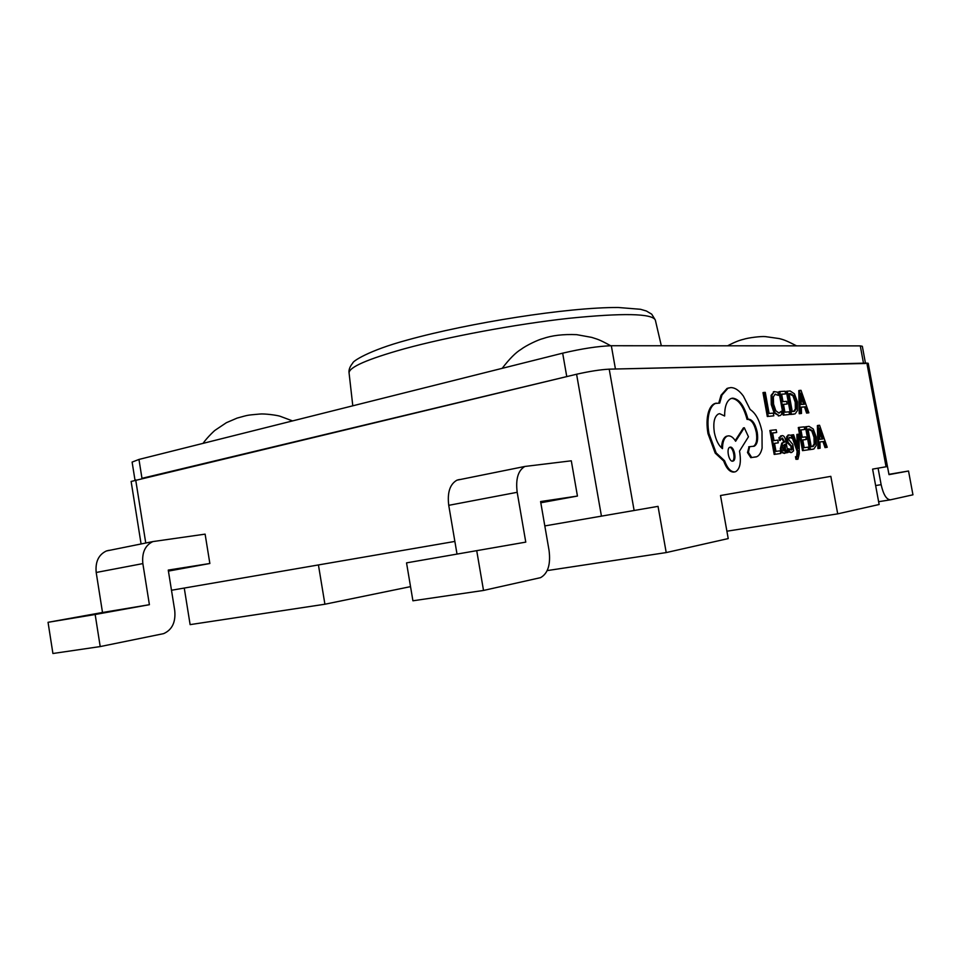 <?xml version="1.0" encoding="UTF-8"?>
<svg xmlns="http://www.w3.org/2000/svg" width="961" height="961" viewBox="0 0 961 961"><rect width="100%" height="100%" fill="white"/><g stroke="black" fill="none" stroke-linecap="round" stroke-linejoin="round"><path stroke-width="1.44" d="M134.972 480.019L132.113 462.085L138.961 459.442L562.665 353.167C581.825 348.675 598.054 346.188 611.328 345.732L615.436 369.012L865.501 363.474M611.328 345.732L860.287 345.888L862.329 346.284L865.441 363.138M138.961 459.442L141.976 478.338L566.762 376.592L562.665 353.167M797.75 434.276L798.171 448.355L793.594 434.744L792.176 434.901L798.014 451.153L797.306 456.751L795.492 456.715L795.96 459.322L797.942 459.214L799.288 453.592L799.035 434.132L796.861 434.444L797.137 445.231M792.176 434.901L791.287 435.069L797.125 451.322L796.669 456.703M781.737 435.705L778.963 437.663L779.491 440.558L782.458 438.048L784.693 442L782.638 442.973L781.185 448.799L782.47 452.319L784.765 453.34L786.17 450.108L786.651 452.727L787.936 452.547L785.966 441.712C785.185 437.471 783.912 435.441 782.134 435.633L779.876 437.495L780.392 440.378M785.654 452.391L787.936 452.547M781.858 438.24L783.792 442.18L781.737 443.141L780.272 448.967L781.569 452.487L784.428 453.424M778.278 442.865L777.785 440.138L774.013 440.582L772.632 432.93L776.704 432.498L776.2 429.771L770.758 430.336L769.857 430.504L774.194 454.433L780.752 453.508L780.26 450.805L775.971 451.358L774.518 443.321L778.278 442.865L774.53 443.381M772.644 433.015L776.704 432.498M774.326 391.583L771.106 395.283L771.263 404.569L774.158 413.026L779.191 415.777M774.986 394.322L778.434 395.379L777.857 392.22L774.278 391.62L772.007 395.091L772.163 404.389L775.071 412.846L779.227 415.765L780.332 415.5L781.846 414.143L781.317 411.248L778.794 413.05M547.205 570.594L666.213 552.575L658.033 506.363L544.815 525.919M666.213 552.575L728.222 538.58L720.498 495.516L830.833 476.356L837.704 513.859L879.135 504.501L872.6 469.112L887.315 466.553L868.203 363.294L866.87 363.102L886.054 466.77M141.087 543.962L131.128 481.461L576.588 374.237C589.453 371.33 600.325 369.637 609.214 369.156L866.87 363.102M767.31 416.497L773.809 415.825L773.317 413.122L769.1 413.47L765.268 392.352L763.887 392.436L762.986 392.629L767.31 416.497L773.809 415.825M787.131 404.028L786.639 401.374L782.999 401.626L781.629 394.142L785.569 393.914L785.089 391.235L779.815 391.535L778.927 391.728L783.179 415.128L789.546 414.467L789.065 411.825L784.909 412.161L783.479 404.305L787.131 404.028L783.503 404.413M781.653 394.274L785.569 393.914M787.227 391.115L791.456 414.311L795.155 413.843L797.486 410.515L797.414 401.83L794.435 393.782L790.098 390.959L786.338 391.307L790.567 414.491L794.038 414.107M801.306 407.212L804.489 406.959L806.603 413.098L808.862 412.81L801.018 390.334L799.672 390.418L800.105 413.566L801.51 413.446L801.306 407.104L805.366 406.779L807.48 412.93L808.862 412.81M799.672 390.418L798.795 390.598L799.228 413.735L801.51 413.446M788.741 434.985L786.711 436.558L786.542 440.222L787.395 442.841L790.975 446.192L791.023 450.036M789.221 437.399L791.756 438.216L791.239 435.369L788.861 434.961L787.612 436.378L787.443 440.054L788.296 442.661L790.266 444.691L789.365 444.859M790.266 444.691L792.489 447.574L791.792 449.928L788.104 448.847L788.657 451.898L791.047 452.571M806.267 439.489L805.786 436.871L802.279 437.279L800.933 429.903L804.717 429.495L804.237 426.852L799.168 427.381L798.291 427.549L802.495 450.637L808.645 449.772L808.165 447.153L804.177 447.67L802.759 439.922L806.267 439.489L802.771 439.982M800.945 429.975L804.717 429.495M806.303 426.636L810.483 449.52L813.859 448.979L816.261 445.484L816.153 436.859L813.246 428.978L809.066 426.36L805.414 426.816L809.594 449.688L812.562 449.28M819.925 441.988L822.952 441.604L825.031 447.622L827.217 447.273L819.565 425.267L818.267 425.399L818.796 448.403L820.141 448.222L819.925 441.928L823.829 441.435L825.895 447.454L827.217 447.273M818.267 425.399L817.391 425.567L817.919 448.571L820.141 448.222M749.087 446.793L747.49 452.535L750.793 457.664L756.727 456.739C759.262 455.61 761.052 452.751 762.097 448.138L762.001 431.441C759.61 420.401 755.67 413.098 750.169 409.53L743.394 396.1C739.189 390.394 734.961 387.559 730.708 387.595L727.945 388.256L721.975 395.031L719.669 403.127L715.452 403.44C712.75 404.665 710.696 407.608 709.302 412.269C707.668 418.215 707.548 425.267 708.93 433.423L716.161 452.931L724.582 460.763C727.357 468.283 730.756 471.995 734.781 471.899L735.682 471.647C739.838 469.112 741.219 462.866 739.814 452.907L739.502 451.129L748.463 436.774L744.307 427.741L735.621 441.255C733.351 437.543 730.913 435.753 728.294 435.862L727.177 436.15C724.126 437.82 722.564 441.976 722.492 448.631C718.696 445.712 715.981 440.33 714.347 432.51C712.978 422.66 714.323 416.497 718.384 413.999L719.669 413.674L724.63 416.005C724.606 406.683 726.66 400.893 730.816 398.623L732.702 398.166C739.333 398.983 744.427 406.01 747.982 419.224L748.619 419.176C752.511 419.645 755.382 423.957 757.208 432.114C758.313 439.597 757.352 444.294 754.313 446.18L749.616 446.685L748.415 452.355L751.718 457.496L756.391 456.871M731.429 398.395L731.777 398.359C738.408 399.175 743.502 406.203 747.057 419.416L747.694 419.356C751.598 419.825 754.457 424.137 756.295 432.294C757.4 439.778 756.427 444.462 753.388 446.36L754.313 446.18M719.669 413.674L724.63 416.005M727.357 436.042L726.24 436.342C723.357 437.88 721.795 441.724 721.555 447.862M744.307 427.741L743.382 427.921L735.213 440.606M716.269 403.139L714.516 403.644C711.801 404.869 709.759 407.812 708.365 412.473C706.719 418.407 706.587 425.459 707.981 433.615L715.2 453.111L723.633 460.944C726.408 468.463 729.807 472.175 733.832 472.067L734.072 472.031M728.991 387.872L727.009 388.46L721.038 395.235L718.792 402.971M726.9 531.205L837.704 513.859M184.26 588.06L190.122 624.626L324.914 604.229L410.539 586.63M577.441 496.056L571.302 460.812L524.862 466.457C518.087 470.47 515.528 479.083 517.186 492.296L525.775 542.124L406.539 562.87L412.918 600.793L483.515 590.45L540.538 577.657C547.974 573.489 550.809 564.407 549.055 550.425L540.599 501.558L577.441 496.056L540.815 502.771M168.415 571.098L209.858 563.494L205.113 534.136L152.871 541.584C145.123 545.331 141.784 552.671 142.853 563.602L149.399 604.697L95.163 614.499L100.208 646.573L163.622 633.635C172.139 629.851 175.839 622.151 174.734 610.535L168.259 570.089L209.858 563.494M454.865 541.427L171.49 590.258M142.853 563.602L96.196 572.48L102.503 612.493L48.05 622.308L52.915 653.504L100.208 646.573M48.05 622.308L95.163 614.499M102.503 612.493L149.399 604.697M96.196 572.48C95.199 561.837 98.599 554.665 106.407 550.965L109.11 550.293M517.186 492.296L448.739 505.33L456.931 553.572M525.775 542.124L406.539 562.87M476.812 551.218L483.515 590.45M448.739 505.33C447.189 492.537 449.928 484.152 456.955 480.176L459.418 479.515M878.078 468.151L881.129 484.656C883.387 494.615 886.486 499.672 890.451 499.816L912.95 494.807L908.529 471.01L888.949 474.326M882.066 438.168L889.009 474.638L908.529 471.01M318.427 564.936L324.914 604.229M763.887 392.436L768.223 416.317M781.317 411.248L778.939 413.038L775.803 410.767L773.557 404.1L773.365 396.929L775.034 394.298L778.434 395.379M779.815 391.535L784.08 414.948L783.179 415.128M784.08 414.948L789.546 414.467M789.017 393.698L792.272 411.548L794.519 411.248L796.249 408.785L796.08 402.01L793.81 395.608L790.531 393.614L789.017 393.698M791.456 414.311L790.567 414.491M793.57 411.452L795.36 408.966L795.203 402.191L792.933 395.788L789.041 393.83M801.234 404.485L804.501 404.245L800.837 393.289L801.234 404.485M800.105 413.566L799.228 413.735M805.366 406.779L804.489 406.959M807.48 412.93L806.603 413.098M803.588 404.317L801.018 396.785M770.758 430.336L775.107 454.265L774.194 454.433M775.107 454.265L780.752 453.508M782.41 446.204L783.191 450.313L784.572 450.889L785.473 449.388L785.113 444.258L782.41 446.204M779.876 437.495L778.963 437.663M784.693 442L783.792 442.18M786.651 452.727L785.738 452.883M783.912 450.913L784.248 444.655M785.473 449.388L784.572 449.556M789.005 448.679L789.558 451.73L788.657 451.898M789.558 451.73L791.708 452.451L793.582 450.841L792.801 444.414L788.717 439.633L789.401 437.291L791.756 438.216M798.014 451.153L797.125 451.322M796.393 456.547L796.861 459.154L795.96 459.322M796.861 459.154L797.714 459.274M799.168 427.381L803.384 450.481L802.495 450.637M803.384 450.481L808.645 449.772M808.033 429.135L811.252 446.745L813.27 446.409L815.06 443.826L814.868 437.099L812.658 430.816L809.486 428.978L808.033 429.135M810.483 449.52L809.594 449.688M812.261 446.613L814.183 443.994L813.991 437.255L811.781 430.984L808.045 429.207M819.841 439.333L822.988 438.949L819.397 428.21L819.841 439.333M818.796 448.403L817.919 448.571M823.829 441.435L822.952 441.604M825.895 447.454L825.031 447.622M822.099 439.057L819.601 431.705M732.75 461.148L733.147 461.04C736.943 459.863 734.072 446.276 730.24 447.153L729.831 447.261C726.035 448.294 728.918 462.181 732.75 461.148M724.582 460.763L723.633 460.944M747.982 419.224L747.057 419.416M751.718 457.496L750.793 457.664M732.342 461.148C735.778 459.754 733.339 447.345 729.675 447.333M860.287 345.888L863.483 363.186M404.377 348.783C367.39 359.162 348.963 367.222 349.071 372.952C348.615 369.829 349.852 366.537 352.783 363.054C352.243 361.66 367.679 350.717 407.452 339.99C469.172 322.86 567.543 307.232 618.259 307.496L640.494 309.286L646.357 310.992L651.726 314.187L655.33 320.049C651.99 313.406 623.004 312.854 568.371 318.367C515.685 324.193 448.715 336.65 404.377 348.783M609.214 369.156L634.128 510.519M576.588 374.237L601.442 516.165M135.681 479.839L145.76 543.025M890.451 499.816L878.618 501.702M881.129 484.656L875.639 485.569M779.227 415.765L778.338 415.945M775.731 394.13L775.119 394.262M772.007 395.091L771.106 395.283M772.163 404.389L771.263 404.569M775.071 412.846L774.158 413.026M794.206 414.071L793.33 414.251M790.531 393.614L789.654 393.794M796.249 408.785L795.36 408.966M796.08 402.01L795.203 402.191M793.81 395.608L792.933 395.788M782.638 442.973L781.737 443.141M781.185 448.799L780.272 448.967M782.47 452.319L781.569 452.487M785.401 445.88L784.5 446.048M791.708 452.451L790.807 452.619M787.612 436.378L786.711 436.558M787.443 440.054L786.542 440.222M788.296 442.661L787.395 442.841M791.864 446.024L790.975 446.192M792.489 447.574L791.588 447.742M798.014 454.253L797.125 454.421M813.126 449.171L812.249 449.328M809.486 428.978L808.609 429.147M815.06 443.826L814.183 443.994M814.868 437.099L813.991 437.255M812.658 430.816L811.781 430.984M721.975 395.031L721.038 395.235M709.302 412.269L708.365 412.473M708.93 433.423L707.981 433.615M716.161 452.931L715.2 453.111M734.781 471.899L733.832 472.067M732.702 398.166L731.777 398.359M748.619 419.176L747.694 419.356M757.208 432.114L756.295 432.294M749.916 446.613L748.991 446.781M748.415 452.355L747.49 452.535M502.171 368.339C509.462 358.861 515.709 352.555 520.934 349.432C526.196 345.395 538.424 339.629 542.857 338.62C551.914 335.437 563.194 334.104 576.684 334.656L591.7 337.383C597.418 339.365 598.006 338.777 610.679 345.744M727.645 345.804C733.844 342.476 739.165 340.302 743.61 339.293C748.03 337.791 761.052 336.146 765.424 336.614L779.371 338.596C782.975 339.653 784.584 339.641 796.513 345.852M203.035 443.369C207.372 437.159 215.228 429.915 215.204 430.18L226.388 422.696L237.079 418.107C249.019 414.876 245.788 415.332 259.59 414.059C264.611 413.518 277.056 415.212 280.095 416.257L292.564 420.918M655.33 320.049L661.324 345.768M349.071 372.952L352.795 405.806M106.407 550.965L152.871 541.584M524.862 466.457L456.955 480.176M779.755 412.834L778.866 413.014M774.278 391.62L773.377 391.8M793.63 411.428L794.519 411.248M781.461 435.801L780.56 435.982M788.861 434.961L787.96 435.129M791.792 449.928L791.179 450.048M812.393 446.565L813.27 446.409M727.945 388.256L727.009 388.46M715.452 403.44L714.516 403.644M727.177 436.15L726.24 436.342M749.616 446.685L748.691 446.865M732.51 461.16L733.147 461.04"/></g></svg>
